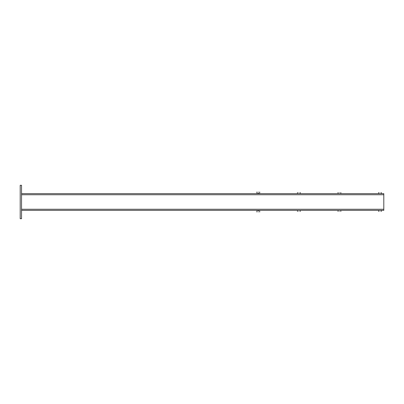 <?xml version="1.0" encoding="UTF-8"?>
<svg xmlns="http://www.w3.org/2000/svg" width="404" height="404" viewBox="0 0 404 404"><rect width="100%" height="100%" fill="white"/><g stroke="black" fill="none" stroke-linecap="round" stroke-linejoin="round"><path stroke-width="0.61" d="M20.2 218.721L20.2 185.279L21.538 185.279L21.538 218.721L20.2 218.721M21.538 210.358L383.8 210.358L383.8 193.642L256.171 193.642L382.128 193.642M21.538 193.642L256.171 193.642M256.171 210.358L382.128 210.358M380.012 192.526C381.805 192.526 381.805 192.526 380.012 192.526C378.215 192.526 378.215 192.526 380.012 192.526M339.436 192.526C341.234 192.526 341.234 192.526 339.436 192.526C337.638 192.526 337.638 192.526 339.436 192.526M298.864 192.526C300.662 192.526 300.662 192.526 298.864 192.526C297.066 192.526 297.066 192.526 298.864 192.526M258.292 193.082C256.495 193.082 256.495 193.082 258.292 193.082C260.085 193.082 260.085 193.082 258.292 193.082M258.292 191.966C260.085 191.966 260.085 191.966 258.292 191.966C256.495 191.966 256.495 191.966 258.292 191.966M258.292 210.918C260.085 210.918 260.085 210.918 258.292 210.918C256.495 210.918 256.495 210.918 258.292 210.918M258.292 212.034C260.085 212.034 260.085 212.034 258.292 212.034C256.495 212.034 256.495 212.034 258.292 212.034M298.864 211.474C300.662 211.474 300.662 211.474 298.864 211.474C297.066 211.474 297.066 211.474 298.864 211.474M339.436 211.474C341.234 211.474 341.234 211.474 339.436 211.474C337.638 211.474 337.638 211.474 339.436 211.474M380.012 211.474C381.805 211.474 381.805 211.474 380.012 211.474C378.215 211.474 378.215 211.474 380.012 211.474M21.538 194.753L383.8 194.753M21.538 209.247L383.8 209.247M258.626 193.082L258.626 193.642M258.626 210.358L258.626 210.918M257.954 210.918L257.954 210.358M257.954 193.642L257.954 193.082M381.401 192.526L381.401 193.642M378.619 193.642L378.619 192.526L378.619 193.642M340.83 192.526L340.83 193.642M338.042 193.642L338.042 192.526M300.258 192.526L300.258 193.642M297.47 193.642L297.47 192.526M259.681 191.966L259.681 193.082M256.899 193.082L256.899 191.966M259.681 210.918L259.681 212.034M256.899 212.034L256.899 210.918M300.258 210.358L300.258 211.474M297.47 211.474L297.47 210.358L297.47 211.474M340.83 210.358L340.83 211.474M338.042 211.474L338.042 210.358M381.401 210.358L381.401 211.474M378.619 211.474L378.619 210.358"/></g></svg>
